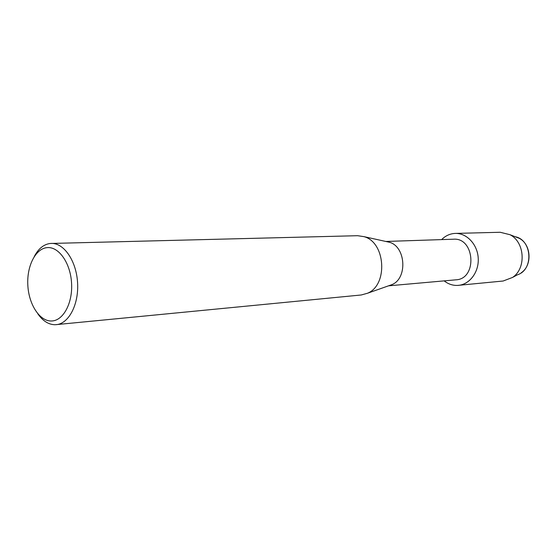 <?xml version="1.0" encoding="UTF-8"?>
<svg xmlns="http://www.w3.org/2000/svg" width="557" height="557" viewBox="0 0 557 557"><rect width="100%" height="100%" fill="white"/><g stroke="black" fill="none" stroke-linecap="round" stroke-linejoin="round"><path stroke-width="0.84" d="M521.268 272.749C532.548 265.397 531.253 244.189 519.159 238.271L515.183 236.725C532.046 239.775 533.878 269.685 517.509 274.768L512.579 277.421L503.159 281.013L457.492 285.421C452.646 285.567 448.204 284.049 444.166 280.874C448.204 284.049 452.646 285.567 457.492 285.421C469.259 285.073 479.173 272.241 478.219 258.079C477.44 243.903 466.042 232.38 454.317 233.467L455.327 233.411C466.731 232.993 477.453 244.356 478.219 258.079C479.131 271.795 469.878 284.376 458.508 285.351M385.799 241.46L453.468 239.211C474.94 237.373 477.488 279.029 455.953 279.823L388.514 285.838M386.433 241.599L389.35 242.239C405.83 246.514 407.78 278.382 391.94 284.627L389.127 285.623M34.256 256.547C38.37 248.707 43.683 244.349 50.186 243.479L357.629 235.702L364 236.655C385.646 242.246 388.264 285.073 367.467 293.26L361.249 294.98L55.15 324.731C48.598 324.661 42.792 320.985 37.751 313.702M51.314 243.409C63.923 242.859 76.33 260.892 77.569 282.58C78.983 304.261 68.866 323.673 56.285 324.668M46.969 247.642C58.61 246.257 70.412 262.786 71.554 282.949C72.876 303.105 63.178 320.95 51.453 320.992C39.742 321.333 28.936 304.742 27.85 285.623C26.597 266.518 35.3 248.735 46.969 247.642M441.645 239.601C445.266 235.959 449.492 233.912 454.317 233.467C449.492 233.912 445.266 235.959 441.645 239.601M455.327 233.411L500.179 232.269L509.961 234.699C524.875 241.989 526.483 268.363 512.579 277.421M389.35 242.239L364 236.655M391.94 284.627L367.467 293.26M519.159 238.271L509.961 234.699"/></g></svg>
